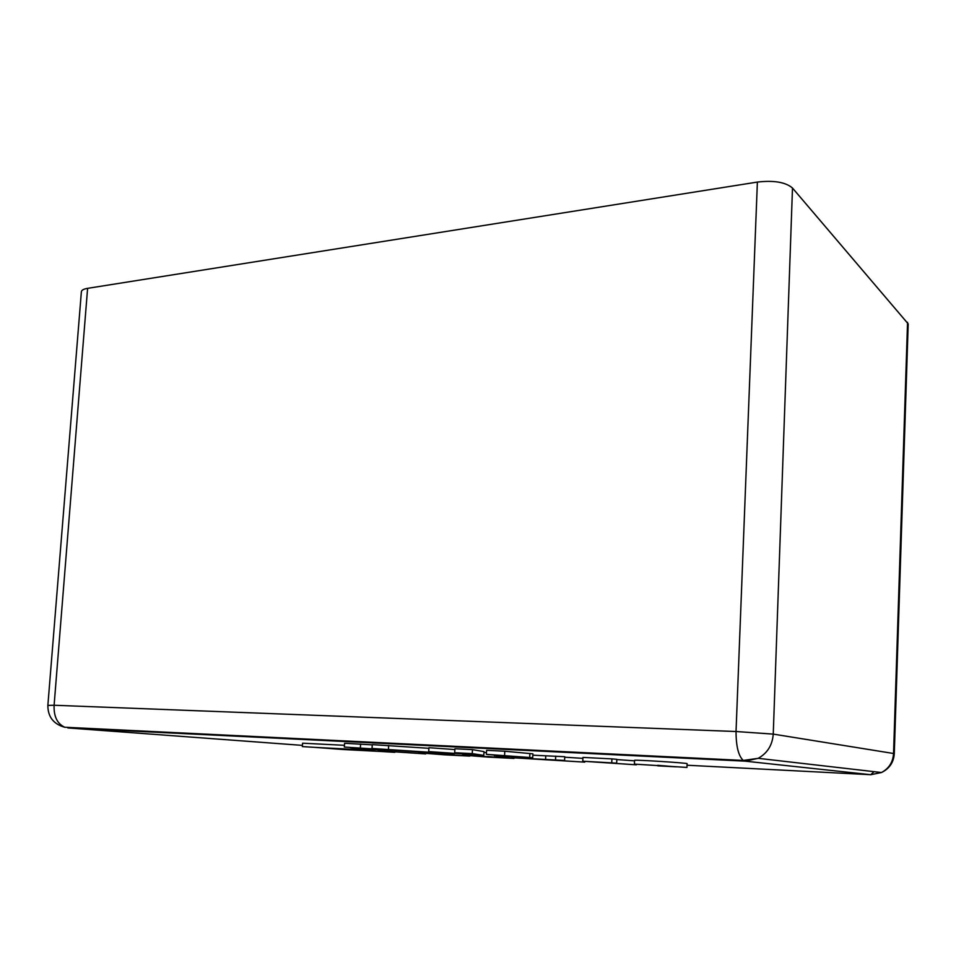 <?xml version="1.0" encoding="UTF-8"?>
<svg xmlns="http://www.w3.org/2000/svg" width="956" height="956" viewBox="0 0 956 956"><rect width="100%" height="100%" fill="white"/><g stroke="black" fill="none" stroke-linecap="round" stroke-linejoin="round"><path stroke-width="1.43" d="M372.266 744.879L344.602 743.254L344.327 747.054L426.376 752.42L344.327 747.054M428.909 748.309L372.29 744.628L372.015 748.476L454.279 753.866L372.015 748.476M483.784 755.395L483.999 751.607L472.479 749.624L454.925 748.751L454.686 752.719L463.493 753.997L428.694 751.595L483.784 755.395L472.24 753.627L454.686 752.719M454.877 749.552L428.945 747.7L428.694 751.595M532.707 757.726L532.91 753.83L504.804 751.237L486.592 750.329L486.365 754.344L512.679 756.59L495.937 756.029L532.707 757.726L486.365 754.344M616.823 759.566L634.557 760.833M582.778 761.215L582.945 757.415L611.912 758.885L616.835 759.327L616.668 763.151L595.218 762.028L636.337 764.824L582.778 761.215L616.668 763.151M483.951 752.456L486.461 752.611M302.347 746.588L394.78 752.336L302.347 746.588L302.61 743.194L344.447 745.31M532.839 755.192L564.757 756.71L564.578 760.45L554.743 760.247L584.737 762.135L511.795 757.69L564.578 760.45M564.733 757.212L582.897 758.359M634.426 764.119L634.569 760.283C636.337 759.733 686.133 762.876 687.101 763.629L686.97 767.429L634.426 764.119L686.97 767.429M384.527 749.994L350.243 747.64L363.184 749.134L384.539 749.815M657.74 765.84L676.394 766.843L657.752 765.314M488.002 757.092L462.728 755.097L514.017 758.419L488.002 757.092M487.656 756.937L504.338 757.857L487.68 756.495M444.743 754.834L418.692 752.79L469.755 756.1L444.743 754.834M444.038 754.643L460.266 755.551L444.074 754.236M378.11 750.699L425.719 753.926L378.11 750.699L378.158 749.91M383.75 750.842L383.81 749.958M391.147 751.225L391.207 750.269M343.025 749.504L382.269 751.559L354.915 749.456L315.026 747.377L343.025 749.504L343.073 748.835M357.46 749.456L357.52 748.488M394.78 752.336L394.828 751.739M894.278 753.782L893.549 753.495C893 762.147 888.972 768.493 881.492 772.52C889.403 768.66 893.657 762.41 894.278 753.782L908.2 323.881L792.488 188.033C785.617 182.166 773.918 180.182 757.379 182.07L87.605 288.342C83.686 288.999 81.607 290.134 81.379 291.723L47.86 705.409C47.848 716.857 53.524 724.158 64.9 727.313C57.264 723.835 53.679 716.486 54.11 705.253L47.86 705.409M360.352 747.867L360.615 744.055M388.435 749.313L388.686 745.453M472.24 753.627L472.479 749.624M504.577 755.288L504.804 751.237M494.431 755.778L494.467 755.025M511.795 757.69L511.842 756.841M514.424 757.738L514.459 756.985M545.565 759.685L545.756 756.017M555.532 759.877L555.711 756.136M584.737 762.135L584.773 761.418M611.744 762.721L611.912 758.885M302.443 745.381L67.852 727.934L745.154 761.155L870.773 774.707L687.053 765.23M757.379 182.07L736.036 731.519C736.084 746.457 738.51 756.1 743.314 760.438L745.154 761.155L758.216 758.323C767.405 753.161 772.412 745.094 773.249 734.112L736.036 731.519L54.11 705.253L87.605 288.342M64.458 727.217L743.314 760.438L758.216 758.323L881.492 772.52L870.773 774.707L873.999 771.659M907.555 322.291L893.549 753.495L773.249 734.112L792.488 188.033M529.696 757.391L529.899 753.459M462.728 755.097L462.788 754.248M418.692 752.79L418.752 752.014"/></g></svg>
